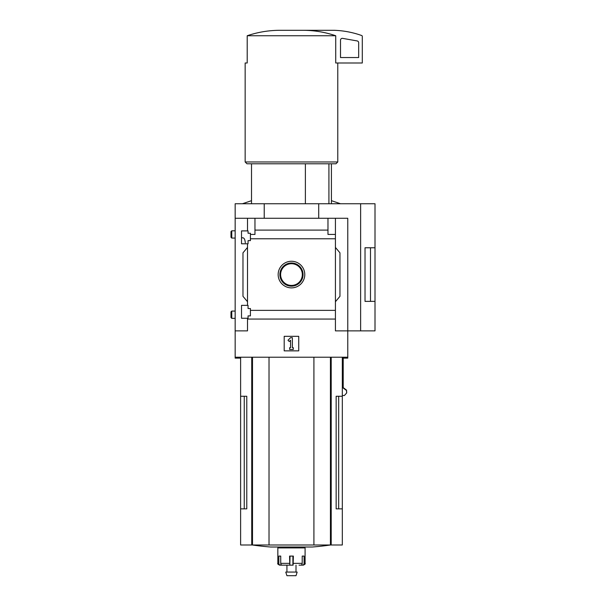 <?xml version="1.0" encoding="UTF-8"?>
<svg xmlns="http://www.w3.org/2000/svg" width="606" height="606" viewBox="0 0 606 606"><rect width="100%" height="100%" fill="white"/><g stroke="black" fill="none" stroke-linecap="round" stroke-linejoin="round"><path stroke-width="0.91" d="M245.301 242.794C245.029 239.665 244.241 237.999 242.93 237.802L241.521 237.802M241.521 318.256L241.521 305.363L248.059 305.363L248.059 308.537L250.422 308.537L250.422 315.893L248.059 315.893L248.059 318.256L241.521 318.256M241.521 243.794L241.521 230.901L248.059 230.901L248.059 233.257L250.422 233.257L250.422 240.612L248.059 240.612L248.059 243.794L241.521 243.794M247.513 243.794L247.513 305.363M247.513 230.901L247.513 218.274L235.166 218.274L235.166 203.745L375.008 203.745L375.008 301.364L365.024 301.387L365.024 247.771L375.008 247.771L370.493 247.786L370.493 301.364L375.008 301.364L375.008 330.876L360.623 330.876L360.623 203.745M291.471 261.262A13.309 13.309 0 0 1 302.992 281.229A13.309 13.309 0 0 1 279.942 281.229A13.309 13.309 0 0 1 291.471 261.262M247.513 318.256L247.513 330.876L235.166 330.876L235.166 357.214L347.768 357.214L347.768 330.876L335.421 330.876L335.421 310.37L250.422 310.37M335.421 310.37L335.421 238.779L250.422 238.779M235.166 330.876L235.166 218.274M335.421 238.779L335.421 234.439L327.975 234.439L327.975 230.098L254.959 230.098L254.959 234.439L250.422 234.439M327.975 230.098L327.975 218.274L247.513 218.274M335.421 319.059L247.513 319.059M305.379 163.787L305.379 203.745M244.248 396.263L244.248 508.866L246.786 508.866L246.786 396.263L240.612 396.263L240.612 544.991L342.322 544.991L342.322 508.866L336.148 508.866L338.686 508.866L338.686 396.263M246.786 508.866L240.612 508.866M342.322 357.214L342.322 396.263L336.148 396.263L336.148 508.866M342.322 396.263L342.322 508.866M343.155 357.214L343.155 387.976L346.48 390.469L346.67 392.961L344.39 395.513L342.322 395.513M360.623 330.876L347.768 330.876L347.768 218.274L327.975 218.274M254.959 218.274L254.959 230.098M335.421 218.274L335.421 234.439M247.513 301.727L242.976 296.319L242.976 252.838L247.513 247.422M335.421 247.422L339.958 252.838L339.958 296.319L335.421 301.727M284.199 350.859L284.199 336.33L298.735 336.33L298.735 350.859L284.199 350.859M264.224 218.274L264.224 203.745M318.711 218.274L318.711 203.745M365.024 301.364L370.493 301.364M365.024 247.786L370.493 247.786M287.994 340.254L290.562 337.686L292.372 337.686L292.372 347.677L293.281 347.677L293.281 349.495L289.653 349.495L289.653 347.677L290.562 347.677L290.562 340.254L289.274 341.542L287.994 340.254M303.477 30.3C314.469 30.376 325.217 32.194 335.732 35.746L335.732 62.994L362.297 62.994L362.297 36.383A0.909 0.909 0 0 0 361.699 35.534A90.809 90.809 0 0 0 334.148 30.3L279.457 30.3C268.42 30.383 257.671 32.201 247.203 35.746L247.203 62.994L245.157 62.994L245.157 161.976L337.777 161.976L337.777 62.994M335.732 35.746L247.203 35.746M337.777 161.976L335.966 163.787L246.968 163.787L245.157 161.976M328.922 163.787L328.922 203.745M342.632 38.367A1.818 1.818 0 0 0 340.504 40.163L340.504 57.54L358.669 57.54L358.669 42.723A1.818 1.818 0 0 0 357.169 40.935L342.632 38.367M291.471 263.004A11.575 11.575 0 0 1 301.493 280.366A11.575 11.575 0 0 1 281.442 280.366A11.575 11.575 0 0 1 291.471 263.004M291.471 263.724A10.847 10.847 0 0 1 300.864 280.002A10.847 10.847 0 0 1 282.07 280.002A10.847 10.847 0 0 1 291.471 263.724M269.019 357.214L269.019 544.991M313.916 357.214L313.916 544.991M330.528 544.991A272.427 272.427 0 0 1 312.317 547.006L270.617 547.006A272.427 272.427 0 0 1 252.407 544.991M299.053 565.163L300.773 565.163A1.818 1.432 90 0 0 302.205 563.353L302.205 556.088L304.098 556.088L304.098 563.353L305.091 563.353L305.091 547.915L277.843 547.915L277.843 563.353C277.351 563.747 277.957 564.353 279.661 565.163L280.525 565.163L279.661 565.163M293.107 565.163L293.365 556.088L289.57 556.088L289.827 565.163L282.161 565.163A1.818 1.432 -90 0 1 280.737 563.353L280.737 556.088L278.836 556.088L278.836 563.353A1.818 1.682 90 0 0 280.525 565.163L283.32 565.163M301.053 565.133L302.409 565.163A1.818 1.682 -90 0 0 304.098 563.353M292.903 556.088L292.903 565.163L286.926 565.163L286.926 572.064M290.032 556.088L289.827 565.163M297.16 572.064L285.774 572.064L286.926 575.7L296.008 575.7L297.16 572.064M235.166 357.214L235.166 358.123L240.612 358.123M343.155 358.123L347.768 358.123L347.768 357.214M343.208 358.123L343.208 387.613L346.534 390.105L346.715 392.68M231.765 238.075L231.765 230.81L230.992 231.59L230.992 237.294L231.765 238.075L235.166 238.075M231.765 318.347L231.765 311.083L230.992 311.863L230.992 317.567L231.765 318.347L235.166 318.347M331.202 357.214L331.202 544.991M251.732 357.214L251.732 544.991M252.497 357.214L252.497 544.991M330.437 357.214L330.437 544.991M278.836 563.353L277.843 563.353M289.57 563.353L280.737 563.353M302.205 563.353L293.365 563.353M251.513 163.787L251.513 203.745M240.612 357.214L240.612 396.263M331.421 163.787L331.421 203.745M305.091 563.353C305.583 563.747 304.977 564.353 303.273 565.163M282.388 547.006L282.388 547.915M300.546 547.006L300.546 547.915M296.008 565.163L296.008 572.064M331.421 200.669L340.504 203.745M251.513 200.669L242.43 203.745M231.765 230.81L235.166 230.81M231.765 311.083L235.166 311.083"/></g></svg>
